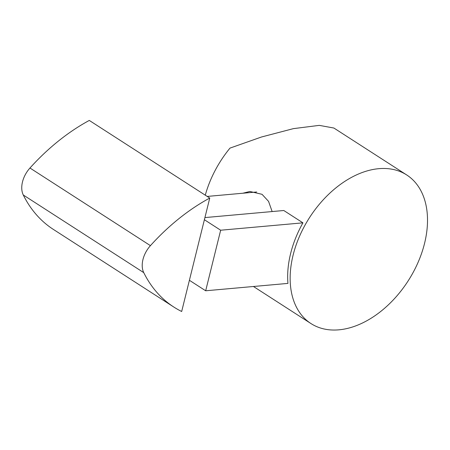 <?xml version="1.0" encoding="UTF-8"?>
<svg xmlns="http://www.w3.org/2000/svg" width="450" height="450" viewBox="0 0 450 450"><rect width="100%" height="100%" fill="white"/><g stroke="black" fill="none" stroke-linecap="round" stroke-linejoin="round"><path stroke-width="0.67" d="M424.558 243.36A88.386 58.59 -57.2 0 1 310.95 323.55A88.386 58.59 -57.2 0 1 293.102 255.15A88.386 58.59 -57.2 0 1 406.71 174.96A88.386 58.59 -57.2 0 1 424.558 243.36M204.919 217.586L283.798 210.51L302.929 222.84A88.386 58.59 122.8 0 0 290.621 253.553A88.386 58.59 122.8 0 0 287.944 283.399L205.678 290.779L189.399 280.288M242.865 193.23L249.868 191.469L262.029 194.31L268.56 201.375L272.143 211.556M406.71 174.96L333.894 128.036L319.281 125.37L293.411 128.632L261.506 136.997L229.989 148.106A88.386 58.59 122.8 0 0 205.279 195.182M302.929 222.84L220.663 230.22L205.678 290.779M204.39 219.729L220.663 230.22M173.835 307.052L53.37 229.416A180.152 119.419 -57.2 0 1 23.287 195.002A22.517 14.929 -57.2 0 1 22.5 181.879A22.517 14.929 -57.2 0 1 29.964 168.013A180.152 119.419 122.8 0 1 89.286 120.431L209.751 198.062L181.676 311.496A180.152 119.419 -57.2 0 1 173.835 307.052A180.152 119.419 -57.2 0 1 143.752 272.638A22.517 14.929 -57.2 0 1 142.965 259.509A22.517 14.929 -57.2 0 1 150.429 245.649A180.152 119.419 -57.2 0 1 209.751 198.062M29.964 168.013L150.429 245.649M143.752 272.638L23.287 195.002M310.95 323.55L253.451 286.493M256.691 191.987L207.208 196.425"/></g></svg>
